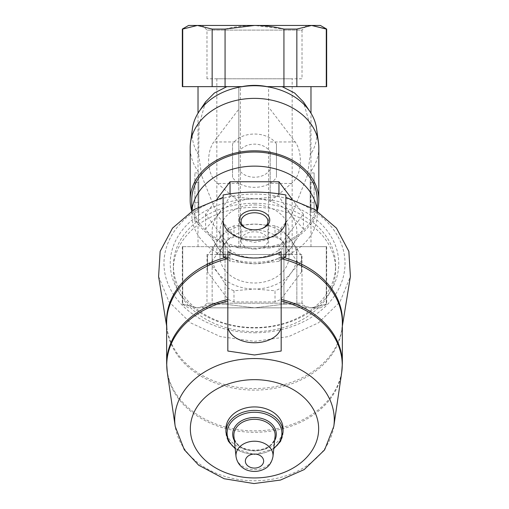 <?xml version="1.0" encoding="UTF-8"?>
<svg xmlns="http://www.w3.org/2000/svg" width="509" height="509" viewBox="0 0 509 509"><rect width="100%" height="100%" fill="white"/><g stroke="black" fill="none" stroke-linecap="round" stroke-linejoin="round"><path stroke-width="0.38" stroke-dasharray="2.54 1.91" d="M292.153 254.5L216.847 254.5L292.153 254.5L292.153 78.793L216.847 78.793L292.153 78.793M276.463 143.971C267.537 130.743 241.514 130.711 232.537 143.971L232.537 177.399C241.463 190.627 267.486 190.659 276.463 177.399L276.463 143.971L276.463 177.399M306.66 307.843L202.34 307.843L306.66 307.843L302.022 303.199L206.978 303.199L302.022 303.199L302.022 254.5L206.978 254.5L302.022 254.5M197.435 307.843L254.5 307.843L197.435 307.843L182.718 304.217L197.435 307.843L212.151 304.217L197.435 307.843M311.565 307.843L254.5 307.843L320.39 307.843L311.565 307.843L326.282 304.217L311.565 307.843L296.849 304.217L311.565 307.843M306.66 25.45L202.34 25.45L306.66 25.45L302.022 30.088L206.978 30.088L302.022 30.088L302.022 78.793L206.978 78.793L302.022 78.793M320.39 25.45L188.61 25.45M267.009 86.632L310.98 86.632L268.618 86.632L283.933 86.632L283.933 29.07L296.849 29.07L296.849 86.632L283.933 86.632M326.663 86.632L296.849 86.632M276.241 196.309L270.19 201.57L270.19 169.561C263.643 179.785 245.351 179.792 238.81 169.561L238.81 151.803C245.357 141.578 263.649 141.578 270.19 151.803L270.19 201.57M270.19 109.2L295.22 141.966C303.218 153.292 301.932 175.541 291.409 183.469L276.463 196.309M232.537 196.277L217.591 183.469C207.042 175.503 205.801 153.215 213.78 141.966L238.81 109.2L238.81 86.632L198.02 86.632L241.991 86.632M205.579 101.883L199.044 125.087L198.714 154.952L201.685 175.777L217.597 215.701L232.174 233.332L242.259 239.745L254.246 242.411L266.258 239.955L276.419 233.669L291.129 216.147L307.315 175.777L310.286 154.952L309.956 125.08L303.421 101.883M317.253 210.904A64.325 49.271 0 0 1 269.42 248.017A83.966 64.325 -90 0 0 273.263 246.655L225.067 246.655L225.067 304.217L212.151 304.217L225.067 304.217L225.067 246.655L212.151 246.655L240.382 246.655L238.81 246.655L238.81 201.57L232.759 196.309M240.382 246.655L240.382 86.632L238.81 86.632L238.81 246.655L198.02 246.655L310.98 246.655L268.618 246.655L268.618 86.632M314.117 212.145L314.117 182.337L314.117 212.145L314.117 202.728L314.117 212.145L310.191 212.145C311.044 224.284 311.044 224.284 310.191 212.145C311.044 224.284 311.044 224.284 310.191 212.145L310.191 182.337C311.044 170.197 311.044 170.197 310.191 182.337C311.044 170.197 311.044 170.197 310.191 182.337L310.191 212.145L314.117 212.145L310.98 212.145L310.592 202.728L310.891 182.337L314.117 182.337L310.891 182.337L310.592 202.728L310.98 212.145L310.98 182.337M198.809 182.337C197.956 170.197 197.956 170.197 198.809 182.337C197.956 170.197 197.956 170.197 198.809 182.337L194.883 182.337L194.883 221.555L194.883 172.92L194.883 182.337L198.809 182.337L198.809 212.145C197.956 224.284 197.956 224.284 198.809 212.145C197.956 224.284 197.956 224.284 198.809 212.145L198.809 182.337M201.685 175.777A64.325 49.271 0 0 1 190.175 147.648M318.825 147.648A64.325 49.271 0 0 1 307.315 175.777M269.42 248.017L259.329 248.017A81.917 62.753 -90 0 1 249.671 248.017L239.574 248.017A64.325 49.271 0 0 1 201.685 228.217A64.325 49.271 0 0 1 191.747 210.904M239.574 248.017A83.966 64.325 -90 0 1 235.737 246.655M249.671 248.017A62.753 48.075 0 0 1 191.747 200.088M317.253 200.088A62.753 48.075 0 0 1 259.329 248.017M317.107 210.949A62.753 48.075 0 0 1 317.253 214.206A62.753 48.075 0 0 1 254.5 262.281A62.753 48.075 0 0 1 191.747 214.206A62.753 48.075 0 0 1 191.893 210.949M278.957 261.365L254.5 263.796L230.043 261.365L217.814 247.571L205.585 228.916L217.814 215.122L230.043 196.468L254.5 198.898L278.957 196.468L291.186 215.122L303.409 228.916L291.186 247.571L278.957 261.365L278.957 246.655L303.409 214.206L303.409 228.916M291.186 247.571A42.362 32.449 0 0 1 254.5 263.796A42.362 32.449 0 0 1 217.814 247.571A42.362 32.449 0 0 1 217.814 215.122A42.362 32.449 0 0 1 254.5 198.898A42.362 32.449 0 0 1 291.186 215.122A42.362 32.449 0 0 1 291.186 247.571M275.013 301.92L233.987 301.92A47.063 36.056 0 0 1 228.077 299.305L207.557 272.08A47.063 36.056 0 0 1 207.437 269.471A47.063 36.056 0 0 1 207.557 266.856L228.077 239.631A47.063 36.056 0 0 1 233.987 237.022L275.013 237.022A47.063 36.056 0 0 1 280.923 239.631L301.443 266.856A47.063 36.056 0 0 1 301.563 269.471A47.063 36.056 0 0 1 301.443 272.08L280.923 299.305A47.063 36.056 0 0 1 275.013 301.92L275.013 290.754L254.5 289.01A42.362 32.449 0 0 1 217.814 272.786A42.362 32.449 0 0 1 217.814 240.337A42.362 32.449 0 0 1 254.5 224.113A42.362 32.449 0 0 1 291.186 240.337A42.362 32.449 0 0 1 291.186 272.786A42.362 32.449 0 0 1 254.5 289.01L233.987 290.754A47.063 36.056 0 0 1 228.077 288.139L217.814 272.786L207.557 260.92A47.063 36.056 0 0 1 207.437 258.305A47.063 36.056 0 0 1 207.557 255.69L217.814 240.337L228.077 228.471A47.063 36.056 0 0 1 233.987 225.856L254.5 224.113L275.013 225.856A47.063 36.056 0 0 1 280.923 228.471L291.186 240.337L301.443 255.69A47.063 36.056 0 0 1 301.563 258.305A47.063 36.056 0 0 1 301.443 260.92L291.186 272.786L280.923 288.139A47.063 36.056 0 0 1 275.013 290.754M280.923 299.305L280.923 288.139M301.443 272.08L301.443 260.92M301.443 266.856L301.443 255.69M280.923 239.631L280.923 228.471M275.013 237.022L275.013 225.856M207.557 266.856L207.557 255.69M207.557 272.08L207.557 260.92M233.987 301.92L233.987 290.754M228.077 299.305L228.077 288.139M254.5 198.879A84.246 64.535 0 0 1 327.459 295.684A84.246 64.535 0 0 1 181.541 295.684A84.246 64.535 0 0 1 254.5 198.879M254.5 332.765A90.532 69.351 180 0 0 332.899 228.738A90.532 69.351 180 0 0 176.095 228.738A90.532 69.351 180 0 0 254.5 332.765M254.5 203.301A81.109 62.136 0 0 1 335.609 265.437A81.109 62.136 0 0 1 254.5 327.567A81.109 62.136 0 0 1 173.391 265.437A81.109 62.136 0 0 1 254.5 203.301M254.5 207.335A81.109 62.136 0 0 1 335.609 269.471A81.109 62.136 0 0 1 254.5 331.601A81.109 62.136 0 0 1 173.391 269.471A81.109 62.136 0 0 1 254.5 207.335M233.987 237.022L233.987 225.856M228.077 239.631L228.077 228.471M254.5 230.119A34.517 26.443 0 0 1 289.017 256.561A34.517 26.443 0 0 1 254.5 282.998A34.517 26.443 0 0 1 219.983 256.561A34.517 26.443 0 0 1 254.5 230.119M254.5 204.911A34.517 26.443 0 0 1 289.017 231.347A34.517 26.443 0 0 1 254.5 257.789A34.517 26.443 0 0 1 219.983 231.347A34.517 26.443 0 0 1 254.5 204.911M158.604 276.457L169.026 301.875L190.519 322.821L220.302 336.583L254.5 341.374L288.705 336.576L318.488 322.821L339.98 301.875L350.402 276.457M223.12 194.979L223.12 197.327M285.873 194.979L285.873 197.327M283.055 428.801A28.555 21.874 0 0 1 254.5 450.675A28.555 21.874 0 0 1 225.945 428.801M281.172 351.038L281.172 251.561M227.828 351.038L227.828 254.984L229.998 254.984L223.12 241.597L223.12 256.714M227.828 251.561L227.828 254.984M229.998 254.984A88.191 67.557 180 0 0 227.828 255.493M281.172 255.493A88.191 67.557 180 0 0 278.996 254.984L281.172 254.984M285.873 256.714L285.873 241.597L278.996 254.984M254.5 249.079A13.438 8.64 0 0 0 267.938 240.439A13.438 8.64 0 0 0 254.5 231.799A13.438 8.64 0 0 0 241.062 240.439A13.438 8.64 0 0 0 254.5 249.079M246.719 228.446A13.438 8.64 0 0 0 247.189 228.656A13.438 8.64 0 0 0 254.5 230.043A13.438 8.64 0 0 0 261.811 228.656A13.438 8.64 0 0 0 262.281 228.446M216.955 199.127L205.585 214.206L230.043 246.655L230.043 261.365M230.043 246.655L278.957 246.655M205.585 214.206L205.585 228.916M230.043 193.853L230.043 196.468M278.957 193.853L278.957 196.468M303.409 214.206L292.045 199.127M198.714 154.952A62.403 47.801 0 0 1 192.44 128.548M316.56 128.548A62.403 47.801 0 0 1 310.286 154.952M240.382 86.632L182.33 86.632M326.282 86.632L326.282 29.07L326.663 29.07M311.565 25.45L296.849 29.07M273.263 246.655L283.933 246.655L283.933 304.217L254.5 307.843L225.067 304.217L254.5 307.843L283.933 304.217L296.849 304.217L283.933 304.217L283.933 246.655L268.618 246.655M225.067 86.632L225.067 29.07C234.662 26.729 244.473 25.52 254.5 25.45L283.933 29.07M212.151 86.632L212.151 29.07L225.067 29.07M212.151 29.07L197.435 25.45L182.718 29.07L182.718 86.632M182.33 29.07L182.718 29.07M212.151 246.655L182.33 246.655L212.151 246.655L212.151 304.217L212.151 246.655M283.933 246.655L326.663 246.655L283.933 246.655M296.849 246.655L296.849 304.217L296.849 246.655M326.282 246.655L326.282 304.217L326.282 246.655M182.718 246.655L182.718 304.217L182.718 246.655M314.117 202.728L310.592 202.728L314.117 202.728M314.117 182.337L314.117 172.92L314.117 182.337L310.191 182.337L314.117 182.337M198.408 202.728L194.883 202.728L198.109 202.728L198.02 182.337L198.109 202.728L194.883 202.728L198.408 202.728L198.02 212.145L198.408 202.728M198.02 182.337L198.02 212.145L194.883 212.145L198.809 212.145L194.883 212.145M232.537 143.971L232.537 177.399M238.81 169.561L238.81 201.57M238.81 151.803L238.81 141.966L213.78 141.966M238.81 109.2L238.81 141.966M270.19 169.561L270.19 151.803M291.409 183.469L270.19 183.469M295.22 141.966L270.19 141.966M272.977 456.548A18.534 14.201 0 0 1 254.5 469.622A18.534 14.201 0 0 1 236.023 456.548M275.07 436.359A20.634 15.804 0 0 1 254.5 450.917A20.634 15.804 0 0 1 233.93 436.359C234.14 454.715 274.86 454.715 275.07 436.359M274.631 440.597A21.792 16.695 0 0 1 254.5 450.898A21.792 16.695 0 0 1 234.369 440.597M273.855 448.085A27.391 20.984 0 0 1 235.145 448.085M283.055 432.262A28.555 21.874 0 0 1 254.5 454.136A28.555 21.874 0 0 1 225.945 432.262M333.777 426.491A79.779 61.112 0 0 1 254.5 480.77A79.779 61.112 0 0 1 175.223 426.491M342.353 363.553A87.853 67.303 0 0 1 254.5 430.856A87.853 67.303 0 0 1 166.647 363.553M281.172 258.674A87.853 67.303 0 0 1 282.101 258.909M342.353 324.844A87.987 67.404 0 0 1 341.819 329.444L342.353 322.801A87.853 67.303 0 0 1 254.5 390.098A87.853 67.303 0 0 1 166.647 322.801L167.181 329.444A87.987 67.404 0 0 1 166.647 324.844M226.899 258.909A87.853 67.303 0 0 1 227.828 258.674M341.692 372.582A87.745 67.22 0 0 1 254.5 432.281A87.745 67.22 0 0 1 167.302 372.582M281.172 256.911A87.987 67.404 0 0 1 284.264 257.713M342.353 326.129L341.819 329.444A87.987 67.404 0 0 1 254.5 388.545A87.987 67.404 0 0 1 167.181 329.444L166.647 326.129M224.736 257.713A87.987 67.404 0 0 1 227.828 256.911M238.81 183.469L217.591 183.469M216.847 78.793L216.847 254.5M310.98 246.655L310.98 221.555L314.117 221.555M314.117 172.92L310.98 172.92L310.98 113.208M198.02 246.655L198.02 221.555L194.883 221.555M194.883 172.92L198.02 172.92L198.02 113.208M317.253 214.206L317.253 211.044M191.747 214.206L191.747 211.044M301.563 269.471L301.563 258.305M207.437 269.471L207.437 258.305M335.609 269.471L335.609 265.437M173.391 269.471L173.391 265.437M289.017 256.561L289.017 231.347M219.983 256.561L219.983 231.347M273.791 448.671L254.5 454.505L235.209 448.671M267.938 240.439L267.938 221.402M241.062 240.439L241.062 221.402M261.811 228.656L262.803 228.242M247.189 228.656L246.197 228.242M326.663 246.655L326.663 304.217L320.39 307.843M182.33 246.655L182.33 304.217L188.61 307.843M206.978 254.5L206.978 303.199L202.34 307.843M206.978 78.793L206.978 30.088L202.34 25.45"/><path stroke-width="0.76" d="M182.33 29.07L182.33 86.632L182.718 86.632L182.718 29.07L182.33 29.07L188.61 25.45L320.39 25.45L326.663 29.07L311.565 25.45L326.282 29.07L326.282 86.632L326.663 86.632L326.663 29.07M182.718 86.632L241.991 86.632A119.424 86.613 90 0 1 267.009 86.632L326.282 86.632M191.747 210.904A64.325 49.271 0 0 1 190.175 200.088L190.175 147.648A64.325 49.271 0 0 1 190.525 142.514L192.44 128.548A62.403 47.801 0 0 1 199.013 111.662A62.403 47.801 0 0 1 254.5 85.728A62.403 47.801 0 0 1 309.987 111.662L303.421 101.883L294.628 93.02L282.094 86.632M226.906 86.632L214.372 93.013L205.579 101.883L199.013 111.662M190.525 142.514A64.325 49.271 0 0 1 254.5 98.377A64.325 49.271 0 0 1 318.469 142.514A64.325 49.271 0 0 1 318.825 147.648L318.825 200.088A64.325 49.271 0 0 1 317.253 210.904M190.175 200.088A64.325 49.271 0 0 1 254.5 150.817A64.325 49.271 0 0 1 318.825 200.088M191.747 211.044L191.747 200.088A62.753 48.075 0 0 1 254.5 152.019A62.753 48.075 0 0 1 317.253 200.088L317.253 211.044M191.893 210.949A62.753 48.075 0 0 1 254.5 166.131A62.753 48.075 0 0 1 317.107 210.949M223.12 241.597L223.12 197.327L194.368 209.39L172.538 228.127L160.138 251.376L158.604 276.457M285.873 220.212L285.873 194.979C264.979 191.136 244.066 191.136 223.12 194.979L223.12 220.212A31.38 20.169 0 0 0 254.5 240.178A31.38 20.169 0 0 0 285.873 220.212L285.873 256.714A44.06 28.319 0 0 1 281.172 259.374M342.353 326.129L350.402 276.457L348.856 251.363L336.455 228.121L314.626 209.39L285.873 197.327L285.873 241.597M235.209 448.671L228.382 441.265L225.945 432.262L225.945 428.801A28.555 21.874 0 0 1 254.5 406.926A28.555 21.874 0 0 1 283.055 428.801L283.055 432.262L280.618 441.265L273.791 448.671M228.236 328.585L227.828 329.177L228.236 328.585A26.672 17.141 0 0 0 254.5 342.754A26.672 17.141 0 0 0 280.764 328.585L281.172 329.177L281.172 351.038L254.5 354.977L227.828 351.038L227.828 329.177M227.828 328.629L227.828 251.561A40.434 25.991 180 0 0 281.172 251.561L281.172 328.629L280.764 328.585M281.172 328.629L281.172 329.177M227.828 259.374A44.06 28.319 0 0 1 223.12 256.714L223.12 220.212M254.5 229.82A15.264 9.811 0 0 0 262.803 228.242A15.264 9.811 0 0 0 266.022 213.576A15.264 9.811 0 0 0 242.978 213.576A15.264 9.811 0 0 0 246.197 228.242A15.264 9.811 0 0 0 254.5 229.82M262.281 228.446A13.438 8.64 0 0 0 267.938 221.402A13.438 8.64 0 0 0 254.5 212.768A13.438 8.64 0 0 0 241.062 221.402A13.438 8.64 0 0 0 246.719 228.446M292.045 199.127L278.957 181.758L230.043 181.758L230.043 193.853M230.043 181.758L216.955 199.127M278.957 181.758L278.957 193.853M309.987 111.662A62.403 47.801 0 0 1 316.56 128.548L318.469 142.514M296.849 86.632L296.849 29.07L311.565 25.45M182.718 29.07L197.435 25.45L212.151 29.07L212.151 86.632M225.067 86.632L225.067 29.07L212.151 29.07M225.067 29.07L254.5 25.45C264.521 25.52 274.338 26.729 283.933 29.07L283.933 86.632M296.849 29.07L283.933 29.07M254.5 454.066A9.143 7.005 0 0 1 262.415 464.571A9.143 7.005 0 0 1 246.579 464.571A9.143 7.005 0 0 1 254.5 454.066M254.5 441.22A18.534 14.201 0 0 1 272.977 456.548C271.66 463.114 268.313 467.491 262.943 469.667C258.483 471.582 253.87 471.938 249.117 470.742C245.179 469.966 237.576 466.098 236.023 456.548A18.534 14.201 0 0 1 254.5 441.22M236.023 456.548L233.93 436.359A20.634 15.804 0 0 1 254.5 419.301A20.634 15.804 0 0 1 275.07 436.359L272.977 456.548M234.369 440.597A21.792 16.695 0 0 1 254.5 417.507A21.792 16.695 0 0 1 274.631 440.597M235.145 448.085A27.391 20.984 0 0 1 229.19 425.212A27.391 20.984 0 0 1 254.5 412.252A27.391 20.984 0 0 1 279.81 425.212A27.391 20.984 0 0 1 273.855 448.085M225.945 432.262A28.555 21.874 0 0 1 254.5 410.388A28.555 21.874 0 0 1 283.055 432.262M254.5 379.657A64.159 49.144 0 0 1 310.064 453.373A64.159 49.144 0 0 1 198.936 453.373A64.159 49.144 0 0 1 254.5 379.657M254.5 358.546A79.779 61.112 0 0 1 333.777 426.491L324.589 449.924L304.185 469.584L280.478 480.057L253.934 483.55L224.183 478.746L198.669 465.201L184.315 449.784L175.223 426.491A79.779 61.112 0 0 1 254.5 358.546M281.172 299.432A87.853 67.303 0 0 1 342.353 363.553L342.353 322.801A87.853 67.303 0 0 0 282.101 258.909M226.899 258.909A87.853 67.303 0 0 0 166.647 322.801L166.647 363.553A87.853 67.303 0 0 1 227.828 299.432M281.172 301.029A87.745 67.22 0 0 1 341.692 372.582L342.353 363.553M166.647 363.553L167.302 372.582A87.745 67.22 0 0 1 227.828 301.029M284.264 257.713A87.987 67.404 0 0 1 342.353 324.844M166.647 324.844A87.987 67.404 0 0 1 224.736 257.713M310.98 113.208L310.98 86.632M198.02 113.208L198.02 86.632M333.777 426.491L341.692 372.582M175.223 426.491L167.302 372.582M166.647 326.129L158.598 276.463"/></g></svg>
